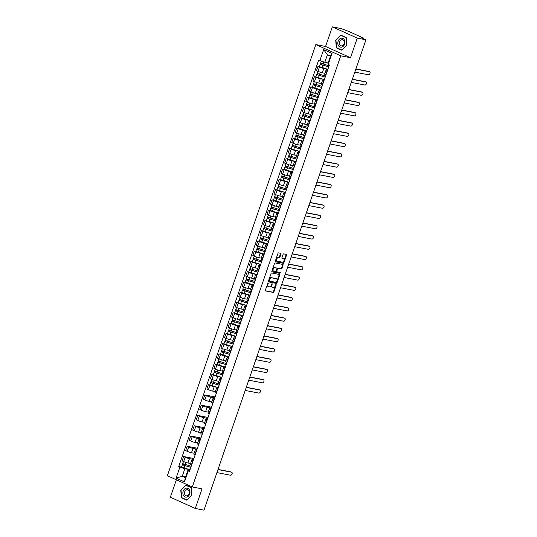 <?xml version="1.0" encoding="UTF-8"?>
<svg xmlns="http://www.w3.org/2000/svg" width="537" height="537" viewBox="0 0 537 537"><rect width="100%" height="100%" fill="white"/><g stroke="black" fill="none" stroke-linecap="round" stroke-linejoin="round"><path stroke-width="0.81" d="M268.131 282.932L265.312 290.188A0.685 0.43 114.3 0 0 265.513 290.92L273.239 292.417A0.685 0.43 114.3 0 0 273.89 291.853L276.253 284.993L276.112 284.482L275.347 285.765A2.202 1.376 114.3 0 1 273.266 287.563L272.621 287.436A2.202 1.376 114.3 0 1 272.427 287.376A2.202 1.376 114.3 0 1 271.957 285.107L272.118 283.704L271.36 284.986A2.202 1.376 114.3 0 1 269.272 286.792L268.628 286.664A2.202 1.376 114.3 0 1 268.433 286.604A2.202 1.376 114.3 0 1 267.97 284.328L268.131 282.932M280.979 254.048A0.685 0.43 114.3 0 0 280.777 253.316L278.609 252.893A0.685 0.43 114.3 0 0 277.958 253.457L275.333 261.083A0.685 0.43 114.3 0 0 275.535 261.814L283.261 263.311A0.685 0.43 114.3 0 0 283.912 262.747L286.536 255.122A0.685 0.43 114.3 0 0 286.335 254.397L283.717 253.887A0.685 0.43 114.3 0 0 283.059 254.451L281.938 257.713A0.685 0.43 114.3 0 0 282.147 258.445L283.442 258.693A1.839 1.148 114.3 0 1 283.603 258.747A1.839 1.148 114.3 0 1 283.952 260.774A1.839 1.148 114.3 0 1 282.254 262.15L277.166 261.163A1.839 1.148 114.3 0 1 277.005 261.116A1.839 1.148 114.3 0 1 276.662 259.089A1.839 1.148 114.3 0 1 278.361 257.706L279.206 257.874A0.685 0.43 114.3 0 0 279.858 257.31L280.979 254.048L280.482 253.82A0.685 0.43 114.3 0 0 280.482 253.263M340.747 55.814L350.5 57.707L357.253 38.093L365.952 39.778L203.993 510.15L195.287 508.458L202.046 488.845L192.293 486.952L340.747 55.814L315.823 44.571L167.369 475.715L192.293 486.952M271.688 272.991A0.685 0.43 114.3 0 0 271.037 273.555L268.413 281.173A0.685 0.43 114.3 0 0 268.621 281.905L276.34 283.408A0.685 0.43 114.3 0 0 276.991 282.845L279.623 275.219A0.685 0.43 114.3 0 0 279.415 274.488L271.688 272.991M271.87 271.131L274.494 263.506A0.685 0.43 114.3 0 1 275.145 262.942L282.871 264.446A0.685 0.43 114.3 0 1 283.08 265.171L281.959 268.433A0.685 0.43 114.3 0 1 281.301 268.997L278.173 268.393A0.685 0.43 114.3 0 0 277.522 268.95L276.777 271.118A0.685 0.43 114.3 0 0 276.978 271.843L280.287 272.494L279.931 273.387L272.078 271.856A0.685 0.43 114.3 0 1 271.87 271.131M357.253 38.093L332.322 26.85L341.022 28.542L348.661 31.415L362.77 37.771L363.079 38.483M176.371 479.769L170.363 497.222L195.287 508.458M332.322 26.85L325.57 46.464L315.823 44.571M365.952 39.778L361.542 37.791L363.22 38.06M193.092 460.806L192.823 460.686A3.222 0.369 -161 0 1 191.783 460.028L190.293 464.371A3.222 0.369 19 0 0 191.326 465.029L191.595 465.149M193.562 459.444L189.447 458.645A3.222 0.369 -161 0 1 185.144 457.222L183.647 461.565A3.222 0.369 19 0 0 187.95 462.988L190.588 463.505M183.647 461.565L182.13 460.88L183.627 456.537L193.877 458.524M191.783 460.028A3.222 0.369 -161 0 1 192.541 460.041L193.307 460.189M185.144 457.222L183.627 456.537M196.629 450.536L196.361 450.415A3.222 0.369 -161 0 1 195.32 449.758L193.823 454.101A3.222 0.369 19 0 0 194.864 454.758L195.132 454.879M197.415 448.261L187.158 446.267L185.661 450.61L187.185 451.295A3.222 0.369 19 0 0 191.487 452.725L194.125 453.235M195.32 449.758A3.222 0.369 -161 0 1 196.079 449.771L196.837 449.919M197.092 449.174L192.984 448.375A3.222 0.369 -161 0 1 188.682 446.952L187.158 446.267M200.16 440.266L199.892 440.145A3.222 0.369 -161 0 1 198.858 439.488L197.361 443.831A3.222 0.369 19 0 0 198.395 444.488L198.663 444.616M200.945 437.991L190.695 435.997L189.199 440.34L190.722 441.031A3.222 0.369 19 0 0 195.025 442.454L197.656 442.965M198.858 439.488A3.222 0.369 -161 0 1 199.61 439.501L200.375 439.649M200.63 438.91L196.522 438.111A3.222 0.369 -161 0 1 192.219 436.682L190.695 435.997M203.698 430.003L203.429 429.882A3.222 0.369 -161 0 1 202.395 429.217L200.898 433.567A3.222 0.369 19 0 0 201.932 434.225L202.201 434.346M204.483 427.721L194.233 425.734L192.736 430.077L194.253 430.761A3.222 0.369 19 0 0 198.562 432.184L201.194 432.694M202.395 429.217A3.222 0.369 -161 0 1 203.147 429.238L203.912 429.385M204.167 428.64L200.059 427.841A3.222 0.369 -161 0 1 195.75 426.418L194.233 425.734M207.235 419.733L206.967 419.612A3.222 0.369 -161 0 1 205.926 418.954L204.429 423.297A3.222 0.369 19 0 0 205.47 423.955L205.738 424.076M208.02 417.45L197.77 415.463L196.273 419.806L197.791 420.491A3.222 0.369 19 0 0 202.093 421.914L204.731 422.431M205.926 418.954A3.222 0.369 -161 0 1 206.685 418.967L207.443 419.115M207.705 418.37L203.59 417.571A3.222 0.369 -161 0 1 199.287 416.148L197.77 415.463M210.773 409.463L210.497 409.342A3.222 0.369 -161 0 1 209.464 408.684L207.967 413.027A3.222 0.369 19 0 0 209.007 413.685L209.276 413.805M211.551 407.187L201.301 405.193L199.804 409.536L201.328 410.221A3.222 0.369 19 0 0 205.631 411.651L208.269 412.161M209.464 408.684A3.222 0.369 -161 0 1 210.215 408.697L210.981 408.845M211.236 408.1L207.128 407.301A3.222 0.369 -161 0 1 202.825 405.878L201.301 405.193M214.303 399.192L214.035 399.072A3.222 0.369 -161 0 1 213.001 398.414L211.504 402.757A3.222 0.369 19 0 0 212.538 403.415L212.806 403.542M215.089 396.917L204.839 394.923L203.342 399.273L204.865 399.958A3.222 0.369 19 0 0 209.168 401.381L211.8 401.891M213.001 398.414A3.222 0.369 -161 0 1 213.753 398.427L214.518 398.575M214.773 397.836L210.665 397.038A3.222 0.369 -161 0 1 206.356 395.608L204.839 394.923M217.841 388.929L217.572 388.808A3.222 0.369 -161 0 1 216.532 388.144L215.042 392.493A3.222 0.369 19 0 0 216.075 393.151L216.344 393.272M209.833 384.942L208.376 384.66L206.879 389.003L208.396 389.687A3.222 0.369 19 0 0 212.706 391.111L215.337 391.621M216.532 388.144A3.222 0.369 -161 0 1 217.29 388.164L218.056 388.311M217.425 387.392L214.196 386.768A3.222 0.369 -161 0 1 209.893 385.344L208.376 384.66M221.378 378.659L221.11 378.538A3.222 0.369 -161 0 1 220.069 377.88L218.572 382.223A3.222 0.369 19 0 0 219.613 382.881L219.881 383.002M213.37 374.672L211.907 374.39L210.417 378.733L211.934 379.417A3.222 0.369 19 0 0 216.236 380.84L218.492 381.283M220.069 377.88A3.222 0.369 -161 0 1 220.828 377.894L221.586 378.041M220.962 377.128L217.733 376.497A3.222 0.369 -161 0 1 213.431 375.074L211.907 374.39M224.909 368.389L224.641 368.268A3.222 0.369 -161 0 1 223.607 367.61L222.11 371.953A3.222 0.369 19 0 0 223.15 372.611L223.419 372.732M216.908 364.401L215.444 364.12L213.948 368.463L215.471 369.147A3.222 0.369 19 0 0 219.774 370.577L222.412 371.087M223.607 367.61A3.222 0.369 -161 0 1 224.359 367.623L225.124 367.771M224.493 366.858L221.271 366.234A3.222 0.369 -161 0 1 216.968 364.804L215.444 364.12M228.447 358.119L228.178 357.998A3.222 0.369 -161 0 1 227.144 357.34L225.647 361.683A3.222 0.369 19 0 0 226.681 362.347L226.95 362.468M220.438 354.138L218.982 353.849L217.485 358.199L219.009 358.884A3.222 0.369 19 0 0 223.311 360.307L225.56 360.743M227.144 357.34A3.222 0.369 -161 0 1 227.896 357.353L228.661 357.508M228.03 356.588L224.808 355.964A3.222 0.369 -161 0 1 220.499 354.541L218.982 353.849M231.984 347.855L231.715 347.734A3.222 0.369 -161 0 1 230.675 347.07L229.185 351.42A3.222 0.369 19 0 0 230.219 352.077L230.487 352.198M223.976 343.868L222.519 343.586L221.022 347.929L222.54 348.614A3.222 0.369 19 0 0 226.849 350.037L229.098 350.473M230.675 347.07A3.222 0.369 -161 0 1 231.434 347.09L232.199 347.238M231.568 346.318L228.339 345.694A3.222 0.369 -161 0 1 224.036 344.271L222.519 343.586M235.521 337.585L235.253 337.464A3.222 0.369 -161 0 1 234.213 336.806L232.716 341.149A3.222 0.369 19 0 0 233.756 341.807L234.025 341.928M227.513 333.598L226.05 333.316L224.56 337.659L226.077 338.344A3.222 0.369 19 0 0 230.38 339.773L233.018 340.283M234.213 336.806A3.222 0.369 -161 0 1 234.971 336.82L235.73 336.968M235.105 336.055L231.877 335.424A3.222 0.369 -161 0 1 227.574 334.001L226.05 333.316M239.052 327.315L238.784 327.194A3.222 0.369 -161 0 1 237.75 326.536L236.253 330.879A3.222 0.369 19 0 0 237.287 331.537L237.562 331.658M231.051 323.328L229.588 323.046L228.091 327.389L229.614 328.08A3.222 0.369 19 0 0 233.917 329.503L236.555 330.013M237.75 326.536A3.222 0.369 -161 0 1 238.502 326.55L239.267 326.697M238.636 325.784L235.414 325.16A3.222 0.369 -161 0 1 231.111 323.73L229.588 323.046M242.59 317.045L242.321 316.924A3.222 0.369 -161 0 1 241.288 316.266L239.791 320.609A3.222 0.369 19 0 0 240.824 321.274L241.093 321.394M234.582 313.064L233.125 312.776L231.628 317.125L233.145 317.81A3.222 0.369 19 0 0 237.455 319.233L240.086 319.743M241.288 316.266A3.222 0.369 -161 0 1 242.039 316.28L242.805 316.434M242.174 315.514L238.952 314.89A3.222 0.369 -161 0 1 234.642 313.467L233.125 312.776M246.127 306.781L245.859 306.661A3.222 0.369 -161 0 1 244.818 305.996L243.321 310.346A3.222 0.369 19 0 0 244.362 311.004L244.63 311.124M238.119 302.794L236.663 302.512L235.166 306.855L236.683 307.54A3.222 0.369 19 0 0 240.985 308.963L243.623 309.48M244.818 305.996A3.222 0.369 -161 0 1 245.577 306.016L246.335 306.164M245.711 305.244L242.482 304.62A3.222 0.369 -161 0 1 238.18 303.197L236.663 302.512M249.665 296.511L249.396 296.39A3.222 0.369 -161 0 1 248.356 295.733L246.859 300.076A3.222 0.369 19 0 0 247.899 300.733L248.168 300.854M241.657 292.524L240.193 292.242L238.697 296.585L240.22 297.27A3.222 0.369 19 0 0 244.523 298.7L247.161 299.21M248.356 295.733A3.222 0.369 -161 0 1 249.108 295.746L249.873 295.894M249.249 294.981L246.02 294.35A3.222 0.369 -161 0 1 241.717 292.927L240.193 292.242M253.196 286.241L252.927 286.12A3.222 0.369 -161 0 1 251.893 285.462L250.396 289.805A3.222 0.369 19 0 0 251.43 290.463L251.699 290.584M245.187 282.254L243.731 281.972L242.234 286.315L243.758 287.006A3.222 0.369 19 0 0 248.06 288.429L250.692 288.94M251.893 285.462A3.222 0.369 -161 0 1 252.645 285.476L253.41 285.624M252.779 284.711L249.557 284.086A3.222 0.369 -161 0 1 245.255 282.657L243.731 281.972M256.733 275.978L256.464 275.85A3.222 0.369 -161 0 1 255.431 275.192L253.934 279.535A3.222 0.369 19 0 0 254.968 280.2L255.236 280.321M248.725 271.99L247.268 271.709L245.771 276.052L247.288 276.736A3.222 0.369 19 0 0 251.598 278.159L254.229 278.669M255.431 275.192A3.222 0.369 -161 0 1 256.183 275.212L256.948 275.36M256.317 274.441L253.088 273.816A3.222 0.369 -161 0 1 248.785 272.393L247.268 271.709M260.27 265.708L260.002 265.587A3.222 0.369 -161 0 1 258.962 264.929L257.465 269.272A3.222 0.369 19 0 0 258.505 269.93L258.774 270.051M252.262 261.72L250.799 261.438L249.309 265.781L250.826 266.466A3.222 0.369 19 0 0 255.129 267.889L257.767 268.406M258.962 264.929A3.222 0.369 -161 0 1 259.72 264.942L260.479 265.09M259.854 264.17L256.626 263.546A3.222 0.369 -161 0 1 252.323 262.123L250.799 261.438M263.801 255.437L263.533 255.317A3.222 0.369 -161 0 1 262.499 254.659L261.002 259.002A3.222 0.369 19 0 0 262.043 259.66L262.311 259.78M255.8 251.45L254.337 251.168L252.84 255.511L254.363 256.196A3.222 0.369 19 0 0 258.666 257.626L261.304 258.136M262.499 254.659A3.222 0.369 -161 0 1 263.251 254.672L264.016 254.82M263.385 253.907L260.163 253.276A3.222 0.369 -161 0 1 255.86 251.853L254.337 251.168M267.339 245.167L267.07 245.047A3.222 0.369 -161 0 1 266.037 244.389L264.54 248.732A3.222 0.369 19 0 0 265.573 249.39L265.842 249.517M259.331 241.187L257.874 240.898L256.377 245.241L257.901 245.933A3.222 0.369 19 0 0 262.204 247.356L264.835 247.866M266.037 244.389A3.222 0.369 -161 0 1 266.788 244.402L267.554 244.55M266.923 243.637L263.701 243.013A3.222 0.369 -161 0 1 259.391 241.583L257.874 240.898M270.876 234.904L270.608 234.783A3.222 0.369 -161 0 1 269.567 234.119L268.077 238.468A3.222 0.369 19 0 0 269.111 239.126L269.379 239.247M262.868 230.917L261.412 230.635L259.915 234.978L261.432 235.662A3.222 0.369 19 0 0 265.741 237.085L268.372 237.596M269.567 234.119A3.222 0.369 -161 0 1 270.326 234.139L271.091 234.286M270.46 233.367L267.231 232.743A3.222 0.369 -161 0 1 262.929 231.319L261.412 230.635M274.414 224.634L274.145 224.513A3.222 0.369 -161 0 1 273.105 223.855L271.608 228.198A3.222 0.369 19 0 0 272.648 228.856L272.917 228.977M266.406 220.647L264.942 220.365L263.452 224.708L264.969 225.392A3.222 0.369 19 0 0 269.272 226.815L271.91 227.332M273.105 223.855A3.222 0.369 -161 0 1 273.863 223.869L274.622 224.016M273.998 223.103L270.769 222.472A3.222 0.369 -161 0 1 266.466 221.049L264.942 220.365M277.944 214.364L277.676 214.243A3.222 0.369 -161 0 1 276.642 213.585L275.145 217.928A3.222 0.369 19 0 0 276.179 218.586L276.454 218.707M269.943 210.376L268.48 210.095L266.983 214.438L268.507 215.122A3.222 0.369 19 0 0 272.809 216.552L275.447 217.062M276.642 213.585A3.222 0.369 -161 0 1 277.394 213.598L278.159 213.746M277.528 212.833L274.306 212.202A3.222 0.369 -161 0 1 270.004 210.779L268.48 210.095M281.482 204.094L281.213 203.973A3.222 0.369 -161 0 1 280.18 203.315L278.683 207.658A3.222 0.369 19 0 0 279.717 208.322L279.985 208.443M273.474 200.113L272.017 199.824L270.52 204.174L272.044 204.859A3.222 0.369 19 0 0 276.347 206.282L278.978 206.792M280.18 203.315A3.222 0.369 -161 0 1 280.932 203.328L281.697 203.476M281.066 202.563L277.844 201.939A3.222 0.369 -161 0 1 273.534 200.516L272.017 199.824M285.019 193.83L284.751 193.709A3.222 0.369 -161 0 1 283.711 193.045L282.22 197.394A3.222 0.369 19 0 0 283.254 198.052L283.523 198.173M277.011 189.843L275.555 189.561L274.058 193.904L275.575 194.589A3.222 0.369 19 0 0 279.878 196.012L282.516 196.522M283.711 193.045A3.222 0.369 -161 0 1 284.469 193.065L285.234 193.213M284.603 192.293L281.375 191.669A3.222 0.369 -161 0 1 277.072 190.246L275.555 189.561M288.557 183.56L288.288 183.439A3.222 0.369 -161 0 1 287.248 182.781L285.751 187.124A3.222 0.369 19 0 0 286.792 187.782L287.06 187.903M280.549 179.573L279.086 179.291L277.589 183.634L279.112 184.319A3.222 0.369 19 0 0 283.415 185.742L285.671 186.185M287.248 182.781A3.222 0.369 -161 0 1 288.007 182.795L288.765 182.942M288.141 182.03L284.912 181.399A3.222 0.369 -161 0 1 280.609 179.976L279.086 179.291M292.088 173.29L291.819 173.169A3.222 0.369 -161 0 1 290.786 172.511L289.289 176.854A3.222 0.369 19 0 0 290.322 177.512L290.591 177.633M284.08 169.303L282.623 169.021L281.126 173.364L282.65 174.048A3.222 0.369 19 0 0 286.953 175.478L289.208 175.914M290.786 172.511A3.222 0.369 -161 0 1 291.537 172.525L292.303 172.672M291.672 171.759L288.45 171.135A3.222 0.369 -161 0 1 284.147 169.705L282.623 169.021M295.625 163.02L295.357 162.899A3.222 0.369 -161 0 1 294.323 162.241L292.826 166.584A3.222 0.369 19 0 0 293.86 167.249L294.128 167.369M287.617 159.039L286.161 158.751L284.664 163.1L286.181 163.785A3.222 0.369 19 0 0 290.49 165.208L293.121 165.718M294.323 162.241A3.222 0.369 -161 0 1 295.075 162.255L295.84 162.409M295.209 161.489L291.987 160.865A3.222 0.369 -161 0 1 287.678 159.442L286.161 158.751M299.163 152.756L298.894 152.636A3.222 0.369 -161 0 1 297.854 151.971L296.357 156.321A3.222 0.369 19 0 0 297.397 156.979L297.666 157.099M291.155 148.769L289.698 148.487L288.201 152.83L289.718 153.515A3.222 0.369 19 0 0 294.021 154.938L296.276 155.374M297.854 151.971A3.222 0.369 -161 0 1 298.612 151.991L299.371 152.139M298.747 151.219L295.518 150.595A3.222 0.369 -161 0 1 291.215 149.172L289.698 148.487M302.7 142.486L302.425 142.365A3.222 0.369 -161 0 1 301.391 141.708L299.894 146.051A3.222 0.369 19 0 0 300.935 146.708L301.203 146.829M294.692 138.499L293.229 138.217L291.732 142.56L293.256 143.245A3.222 0.369 19 0 0 297.558 144.675L300.196 145.185M301.391 141.708A3.222 0.369 -161 0 1 302.143 141.721L302.908 141.869M302.284 140.956L299.055 140.325A3.222 0.369 -161 0 1 294.753 138.902L293.229 138.217M306.231 132.216L305.962 132.095A3.222 0.369 -161 0 1 304.929 131.437L303.432 135.78A3.222 0.369 19 0 0 304.466 136.438L304.734 136.559M298.223 128.229L296.766 127.947L295.269 132.29L296.793 132.981A3.222 0.369 19 0 0 301.096 134.404L303.727 134.915M304.929 131.437A3.222 0.369 -161 0 1 305.681 131.451L306.446 131.599M305.815 130.686L302.593 130.061A3.222 0.369 -161 0 1 298.283 128.632L296.766 127.947M309.768 121.946L309.5 121.825A3.222 0.369 -161 0 1 308.46 121.167L306.969 125.51A3.222 0.369 19 0 0 308.003 126.175L308.272 126.296M301.76 117.965L300.304 117.677L298.807 122.027L300.324 122.711A3.222 0.369 19 0 0 304.633 124.134L307.265 124.644M308.46 121.167A3.222 0.369 -161 0 1 309.218 121.187L309.983 121.335M309.352 120.416L306.124 119.791A3.222 0.369 -161 0 1 301.821 118.368L300.304 117.677M313.306 111.683L313.037 111.562A3.222 0.369 -161 0 1 311.997 110.904L310.5 115.247A3.222 0.369 19 0 0 311.541 115.905L311.809 116.026M305.298 107.695L303.835 107.413L302.344 111.756L303.861 112.441A3.222 0.369 19 0 0 308.164 113.864L310.802 114.381M311.997 110.904A3.222 0.369 -161 0 1 312.756 110.917L313.514 111.065M312.89 110.145L309.661 109.521A3.222 0.369 -161 0 1 305.358 108.098L303.835 107.413M316.837 101.412L316.568 101.292A3.222 0.369 -161 0 1 315.534 100.634L314.038 104.977A3.222 0.369 19 0 0 315.078 105.635L315.347 105.755M308.835 97.425L307.372 97.143L305.875 101.486L307.399 102.171A3.222 0.369 19 0 0 311.702 103.601L314.34 104.111M315.534 100.634A3.222 0.369 -161 0 1 316.286 100.647L317.052 100.795M316.421 99.882L313.199 99.251A3.222 0.369 -161 0 1 308.896 97.828L307.372 97.143M320.374 91.142L320.106 91.022A3.222 0.369 -161 0 1 319.072 90.364L317.575 94.707A3.222 0.369 19 0 0 318.609 95.364L318.877 95.485M312.366 87.155L310.91 86.873L309.413 91.216L310.936 91.908A3.222 0.369 19 0 0 315.239 93.331L317.87 93.841M319.072 90.364A3.222 0.369 -161 0 1 319.824 90.377L320.589 90.525M319.958 89.612L316.736 88.988A3.222 0.369 -161 0 1 312.427 87.558L310.91 86.873M323.912 80.879L323.643 80.751A3.222 0.369 -161 0 1 322.603 80.094L321.113 84.437A3.222 0.369 19 0 0 322.146 85.101L322.415 85.222M315.904 76.892L314.447 76.61L312.95 80.953L314.467 81.637A3.222 0.369 19 0 0 318.777 83.06L321.408 83.571M322.603 80.094A3.222 0.369 -161 0 1 323.361 80.114L324.126 80.261M323.496 79.342L320.267 78.717A3.222 0.369 -161 0 1 315.964 77.294L314.447 76.61M327.449 70.609L327.181 70.488A3.222 0.369 -161 0 1 326.14 69.83L324.643 74.173A3.222 0.369 19 0 0 325.684 74.831L325.952 74.952M319.441 66.622L317.978 66.34L316.488 70.683L318.005 71.367A3.222 0.369 19 0 0 322.307 72.79L324.945 73.307M326.14 69.83A3.222 0.369 -161 0 1 326.899 69.844L327.657 69.991M327.033 69.072L323.804 68.447A3.222 0.369 -161 0 1 319.502 67.024L317.978 66.34M189.138 469.539L184.862 468.714L182.258 476.279L185.346 477.675L187.957 470.103L189.769 470.459M185.607 476.93L182.258 476.279L176.096 478.125L179.902 467.069L184.862 468.714M187.957 470.103L188.279 470.848L184.473 481.904L176.096 478.125M319.837 60.681L323.643 49.619L332.02 53.398L328.214 64.453L327.885 63.715L330.49 56.143L327.402 54.754L324.798 62.319L318.663 60.151L178.734 466.539L179.902 467.069M188.279 470.848L189.454 471.372L329.382 64.984L328.214 64.453M185.748 485.032L180.788 490.133L181.378 497.739L186.93 500.242L191.897 495.141L191.306 487.536L185.748 485.032M350.5 57.707L325.57 46.464M340.686 35.066L335.719 40.168L336.31 47.773L341.868 50.277L346.828 45.175L346.237 37.577L340.686 35.066M324.798 62.319L328.1 62.963M181.546 467.089L178.734 466.539M184.473 481.904L185.346 477.675M330.49 56.143L332.02 53.398M327.402 54.754L323.643 49.619M182.352 497.927L181.378 497.739M337.283 47.961L336.31 47.773M267.809 283.086L267.466 284.107A2.202 1.376 114.3 0 0 267.936 286.375A2.202 1.376 114.3 0 0 268.131 286.436M272.118 287.214A2.202 1.376 114.3 0 1 271.93 287.154A2.202 1.376 114.3 0 1 271.46 284.878L271.796 283.865M265.305 290.752L272.742 292.195A0.685 0.43 114.3 0 0 273.393 291.631L275.79 284.637M268.413 281.737L275.843 283.18A0.685 0.43 114.3 0 0 276.495 282.616L279.119 274.991A0.685 0.43 114.3 0 0 279.119 274.434M269.259 280.582L269.399 281.093L276.179 282.408L276.958 281.079A2.202 1.376 114.3 0 0 276.495 278.804A2.202 1.376 114.3 0 0 276.3 278.743L271.668 277.844A2.202 1.376 114.3 0 0 269.581 279.643L269.259 280.582L268.762 280.361L269.319 281.059M276.166 278.683A2.202 1.376 114.3 0 0 275.991 278.582A2.202 1.376 114.3 0 0 275.803 278.522L276.3 278.743M268.762 280.361L269.084 279.421A2.202 1.376 114.3 0 1 271.165 277.622L275.803 278.522M276.864 271.796L276.481 271.621A0.685 0.43 114.3 0 1 276.273 270.89L277.018 268.728A0.685 0.43 114.3 0 1 277.676 268.164L280.804 268.775A0.685 0.43 114.3 0 0 281.455 268.211L282.583 264.949A0.685 0.43 114.3 0 0 282.583 264.385M271.87 271.688L279.435 273.158L279.905 272.413M274.924 267.762A1.839 1.148 114.3 0 0 273.226 269.138A1.839 1.148 114.3 0 0 273.568 271.165A1.839 1.148 114.3 0 0 273.729 271.212L275.521 271.561A0.685 0.43 114.3 0 0 276.172 270.997L276.917 268.836A0.685 0.43 114.3 0 0 276.709 268.104L274.42 267.533A1.839 1.148 114.3 0 0 272.729 268.916A1.839 1.148 114.3 0 0 273.071 270.937A1.839 1.148 114.3 0 0 273.232 270.99M276.327 267.936A0.685 0.43 114.3 0 0 276.213 267.882L276.709 268.104M274.42 267.533L276.213 267.882M276.669 260.942A1.839 1.148 114.3 0 1 276.508 260.888A1.839 1.148 114.3 0 1 276.166 258.861A1.839 1.148 114.3 0 1 277.857 257.485L278.71 257.646A0.685 0.43 114.3 0 0 279.361 257.082L280.482 253.82M283.254 258.606A1.839 1.148 114.3 0 0 283.106 258.519A1.839 1.148 114.3 0 0 282.945 258.472L283.442 258.693M281.938 258.277L282.945 258.472M275.327 261.647L282.764 263.09A0.685 0.43 114.3 0 0 283.415 262.526L286.04 254.9A0.685 0.43 114.3 0 0 286.04 254.337M191.206 466.284L182.734 463.646L183.479 461.484M190.581 463.525L190.205 463.431M190.857 467.291L183.211 465.062L183.714 464.176M216.921 472.587L230.554 475.238A1.611 1.007 114.3 0 0 232.044 474.03A1.611 1.007 114.3 0 0 231.742 472.251A1.611 1.007 114.3 0 0 231.601 472.211L217.968 469.56M190.816 467.405L182.345 464.767L183.063 463.887M190.004 469.774L181.533 467.136L182.345 464.767M218.022 469.405L230.95 471.916A1.611 1.007 -65.7 0 1 231.091 471.963A1.611 1.007 -65.7 0 1 231.219 472.036M183.365 465.176L182.761 464.774M186.769 497.087A4.558 3.517 -79 0 0 189.97 491.778A4.558 3.517 -79 0 0 186.084 488.22A4.558 3.517 -79 0 0 182.882 493.53A4.558 3.517 -79 0 0 186.769 497.087M187.178 495.792A3.121 2.41 -79 0 0 189.373 492.684A3.121 2.41 -79 0 0 187.541 489.697A3.121 2.41 -79 0 0 186.708 489.717A3.121 2.41 -79 0 0 184.513 492.825A3.121 2.41 -79 0 0 186.352 495.819A3.121 2.41 -79 0 0 187.178 495.792M181.043 490.227L185.856 485.287L191.239 487.717L191.81 495.08L186.997 500.021L181.62 497.598L181.043 490.227M186.654 485.441L185.856 485.287M341.707 47.128A4.558 3.517 -79 0 0 344.908 41.819A4.558 3.517 -79 0 0 341.015 38.255A4.558 3.517 -79 0 0 337.82 43.564A4.558 3.517 -79 0 0 341.707 47.128M342.116 45.826A3.121 2.41 -79 0 0 344.311 42.718A3.121 2.41 -79 0 0 342.472 39.731A3.121 2.41 -79 0 0 341.646 39.751A3.121 2.41 -79 0 0 339.451 42.859A3.121 2.41 -79 0 0 341.284 45.853A3.121 2.41 -79 0 0 342.116 45.826M335.981 40.262L340.794 35.321L346.17 37.751L346.748 45.115L341.935 50.055L336.551 47.632L335.981 40.262M341.592 35.476L340.794 35.321M219.492 384.136L211.021 381.498L211.759 379.344M219.143 385.143L211.497 382.915L211.994 382.029M245.208 390.439L258.841 393.091A1.611 1.007 114.3 0 0 260.324 391.882A1.611 1.007 114.3 0 0 260.022 390.104A1.611 1.007 114.3 0 0 259.881 390.063L246.248 387.412M219.103 385.257L210.632 382.619L211.35 381.747M218.291 387.627L209.819 384.989L210.632 382.619M246.302 387.258L259.237 389.768A1.611 1.007 -65.7 0 1 259.378 389.815A1.611 1.007 -65.7 0 1 259.505 389.889M211.652 383.029L211.041 382.626M223.023 373.866L214.552 371.228L215.297 369.073M222.399 371.114L222.029 371.013M222.68 374.873L215.028 372.644L215.532 371.765M248.745 380.176L262.378 382.821A1.611 1.007 114.3 0 0 263.862 381.612A1.611 1.007 114.3 0 0 263.56 379.84A1.611 1.007 114.3 0 0 263.419 379.793L249.786 377.149M222.64 374.987L214.169 372.349L214.881 371.476M221.821 377.357L213.35 374.719L214.169 372.349M249.839 376.987L262.774 379.498A1.611 1.007 -65.7 0 1 262.915 379.545A1.611 1.007 -65.7 0 1 263.043 379.619M215.189 372.765L214.578 372.356M226.56 363.603L218.089 360.958L218.834 358.803M226.218 364.603L218.566 362.374L219.069 361.495M252.283 369.906L265.916 372.55A1.611 1.007 114.3 0 0 267.399 371.342A1.611 1.007 114.3 0 0 267.097 369.57A1.611 1.007 114.3 0 0 266.956 369.523L253.323 366.878M226.178 364.717L217.707 362.079L218.418 361.206M225.359 367.086L216.888 364.448L217.707 362.079M253.377 366.724L266.305 369.234A1.611 1.007 -65.7 0 1 266.446 369.275A1.611 1.007 -65.7 0 1 266.574 369.355M218.727 362.495L218.116 362.086M230.098 353.333L221.627 350.695L222.372 348.533M229.749 354.333L222.103 352.111L222.607 351.225M255.813 359.636L269.446 362.287A1.611 1.007 114.3 0 0 270.937 361.079A1.611 1.007 114.3 0 0 270.635 359.3A1.611 1.007 114.3 0 0 270.494 359.253L256.861 356.608M229.708 354.454L221.244 351.809L221.956 350.936M228.896 356.823L220.425 354.178L221.244 351.809M256.914 356.454L269.843 358.964A1.611 1.007 -65.7 0 1 269.983 359.011A1.611 1.007 -65.7 0 1 270.111 359.085M222.258 352.225L221.653 351.822M233.635 343.062L225.164 340.424L225.902 338.27M233.004 340.31L232.635 340.21M233.286 344.069L225.641 341.841L226.137 340.955M259.351 349.372L272.984 352.017A1.611 1.007 114.3 0 0 274.467 350.809A1.611 1.007 114.3 0 0 274.165 349.03A1.611 1.007 114.3 0 0 274.024 348.99L260.391 346.338M233.246 344.183L224.775 341.545L225.493 340.673M232.434 346.553L223.963 343.915L224.775 341.545M260.445 346.184L273.38 348.694A1.611 1.007 -65.7 0 1 273.521 348.741A1.611 1.007 -65.7 0 1 273.648 348.815M225.795 341.955L225.184 341.552M237.166 332.792L228.695 330.154L229.44 328M236.542 330.04L236.173 329.94M236.824 333.799L229.171 331.571L229.675 330.691M262.888 339.102L276.521 341.747A1.611 1.007 114.3 0 0 278.005 340.539A1.611 1.007 114.3 0 0 277.703 338.766A1.611 1.007 114.3 0 0 277.562 338.719L263.929 336.075M236.783 333.913L228.312 331.275L229.024 330.403M235.965 336.283L227.493 333.645L228.312 331.275M263.982 335.914L276.917 338.424A1.611 1.007 -65.7 0 1 277.058 338.471A1.611 1.007 -65.7 0 1 277.186 338.545M229.333 331.691L228.722 331.282M240.704 322.529L232.232 319.891L232.977 317.729M240.079 319.77L239.703 319.669M240.361 323.529L232.709 321.301L233.212 320.421M266.419 328.832L280.052 331.477A1.611 1.007 114.3 0 0 281.542 330.268A1.611 1.007 114.3 0 0 281.24 328.496A1.611 1.007 114.3 0 0 281.099 328.449L267.466 325.805M240.321 323.643L231.85 321.005L232.561 320.133M239.502 326.013L231.031 323.375L231.85 321.005M267.52 325.65L280.448 328.161A1.611 1.007 -65.7 0 1 280.589 328.201A1.611 1.007 -65.7 0 1 280.717 328.282M232.863 321.421L232.259 321.012M244.241 312.259L235.77 309.621L236.508 307.459M243.617 309.5L243.241 309.399M243.892 313.259L236.246 311.037L236.75 310.151M269.957 318.562L283.59 321.213A1.611 1.007 114.3 0 0 285.08 320.005A1.611 1.007 114.3 0 0 284.778 318.226A1.611 1.007 114.3 0 0 284.637 318.186L271.004 315.534M243.852 313.38L235.381 310.735L236.099 309.862M243.039 315.749L234.568 313.111L235.381 310.735M271.057 315.38L283.986 317.891A1.611 1.007 -65.7 0 1 284.127 317.938A1.611 1.007 -65.7 0 1 284.254 318.011M236.401 311.151L235.797 310.748M247.779 301.989L239.307 299.351L240.046 297.196M247.148 299.237L246.778 299.136M247.429 302.996L239.777 300.767L240.281 299.881M273.494 308.298L287.127 310.943A1.611 1.007 114.3 0 0 288.611 309.735A1.611 1.007 114.3 0 0 288.309 307.956A1.611 1.007 114.3 0 0 288.168 307.916L274.535 305.264M247.389 303.11L238.918 300.472L239.63 299.599M246.577 305.479L238.106 302.841L238.918 300.472M274.588 305.11L287.523 307.62A1.611 1.007 -65.7 0 1 287.664 307.667A1.611 1.007 -65.7 0 1 287.792 307.741M239.938 300.888L239.327 300.478M251.309 291.719L242.838 289.081L243.583 286.926M250.685 288.966L250.316 288.866M250.967 292.725L243.315 290.497L243.818 289.618M277.032 298.028L290.665 300.673A1.611 1.007 114.3 0 0 292.148 299.465A1.611 1.007 114.3 0 0 291.846 297.693A1.611 1.007 114.3 0 0 291.705 297.646L278.072 295.001M250.927 292.84L242.456 290.202L243.167 289.329M250.108 295.209L241.637 292.571L242.456 290.202M278.126 294.847L291.054 297.357A1.611 1.007 -65.7 0 1 291.195 297.397A1.611 1.007 -65.7 0 1 291.322 297.478M243.476 290.618L242.865 290.208M254.847 281.455L246.376 278.817L247.121 276.656M254.223 278.696L253.847 278.596M254.504 282.455L246.852 280.227L247.356 279.347M280.562 287.758L294.195 290.403A1.611 1.007 114.3 0 0 295.686 289.195A1.611 1.007 114.3 0 0 295.384 287.423A1.611 1.007 114.3 0 0 295.243 287.376L281.61 284.731M254.464 282.569L245.993 279.931L246.705 279.059M253.645 284.939L245.174 282.301L245.993 279.931M281.663 284.576L294.591 287.087A1.611 1.007 -65.7 0 1 294.732 287.127A1.611 1.007 -65.7 0 1 294.86 287.208M247.007 280.348L246.402 279.945M258.384 271.185L249.913 268.547L250.651 266.392M257.76 268.426L257.384 268.332M258.035 272.192L250.39 269.963L250.886 269.077M284.1 277.488L297.733 280.139A1.611 1.007 114.3 0 0 299.223 278.931A1.611 1.007 114.3 0 0 298.921 277.152A1.611 1.007 114.3 0 0 298.773 277.112L285.14 274.461M257.995 272.306L249.524 269.668L250.242 268.789M257.183 274.675L248.712 272.037L249.524 269.668M285.194 274.306L298.129 276.817A1.611 1.007 -65.7 0 1 298.27 276.864A1.611 1.007 -65.7 0 1 298.397 276.938M250.544 270.077L249.933 269.675M261.915 260.915L253.444 258.277L254.189 256.122M261.291 258.163L260.922 258.062M261.573 261.922L253.92 259.693L254.424 258.807M287.637 267.225L301.27 269.869A1.611 1.007 114.3 0 0 302.754 268.661A1.611 1.007 114.3 0 0 302.452 266.889A1.611 1.007 114.3 0 0 302.311 266.842L288.678 264.197M261.532 262.036L253.061 259.398L253.773 258.525M260.72 264.405L252.249 261.767L253.061 259.398M288.731 264.036L301.666 266.547A1.611 1.007 -65.7 0 1 301.807 266.594A1.611 1.007 -65.7 0 1 301.935 266.667M254.082 259.814L253.471 259.405M265.453 250.651L256.981 248.007L257.726 245.852M264.828 247.893L264.452 247.792M265.11 251.652L257.458 249.423L257.961 248.544M291.175 256.954L304.808 259.599A1.611 1.007 114.3 0 0 306.291 258.391A1.611 1.007 114.3 0 0 305.989 256.619A1.611 1.007 114.3 0 0 305.848 256.572L292.215 253.927M265.07 251.766L256.599 249.128L257.31 248.255M264.251 254.135L255.78 251.497L256.599 249.128M292.269 253.773L305.197 256.283A1.611 1.007 -65.7 0 1 305.338 256.324A1.611 1.007 -65.7 0 1 305.466 256.404M257.619 249.544L257.008 249.134M268.99 240.381L260.519 237.743L261.264 235.582M268.366 237.623L267.99 237.522M268.641 241.382L260.995 239.16L261.499 238.274M294.706 246.684L308.339 249.329A1.611 1.007 114.3 0 0 309.829 248.121A1.611 1.007 114.3 0 0 309.527 246.349A1.611 1.007 114.3 0 0 309.386 246.302L295.753 243.657M268.607 241.496L260.136 238.858L260.848 237.985M267.788 243.865L259.317 241.227L260.136 238.858M295.806 243.503L308.735 246.013A1.611 1.007 -65.7 0 1 308.876 246.06A1.611 1.007 -65.7 0 1 309.003 246.134M261.15 239.274L260.546 238.871M272.528 230.111L264.056 227.473L264.795 225.318M271.897 227.352L271.527 227.258M272.178 231.118L264.533 228.89L265.03 228.003M298.243 236.414L311.876 239.066A1.611 1.007 114.3 0 0 313.36 237.857A1.611 1.007 114.3 0 0 313.058 236.079A1.611 1.007 114.3 0 0 312.917 236.038L299.284 233.387M272.138 231.232L263.667 228.594L264.385 227.722M271.326 233.602L262.855 230.964L263.667 228.594M299.337 233.233L312.272 235.743A1.611 1.007 -65.7 0 1 312.413 235.79A1.611 1.007 -65.7 0 1 312.541 235.864M264.687 229.004L264.076 228.601M276.058 219.841L267.587 217.203L268.332 215.048M275.434 217.089L275.065 216.988M275.716 220.848L268.064 218.619L268.567 217.74M301.781 226.151L315.414 228.796A1.611 1.007 114.3 0 0 316.897 227.587A1.611 1.007 114.3 0 0 316.595 225.815A1.611 1.007 114.3 0 0 316.454 225.768L302.821 223.123M275.676 220.962L267.204 218.324L267.916 217.451M274.857 223.332L266.386 220.694L267.204 218.324M302.875 222.962L315.81 225.473A1.611 1.007 -65.7 0 1 315.951 225.52A1.611 1.007 -65.7 0 1 316.078 225.594M268.225 218.74L267.614 218.331M279.596 209.578L271.125 206.933L271.87 204.778M278.972 206.819L278.596 206.718M279.253 210.578L271.601 208.349L272.105 207.47M305.311 215.881L318.951 218.525A1.611 1.007 114.3 0 0 320.435 217.317A1.611 1.007 114.3 0 0 320.133 215.545A1.611 1.007 114.3 0 0 319.992 215.498L306.358 212.853M279.213 210.692L270.742 208.054L271.453 207.181M278.394 213.061L269.923 210.423L270.742 208.054M306.412 212.699L319.34 215.209A1.611 1.007 -65.7 0 1 319.481 215.25A1.611 1.007 -65.7 0 1 319.609 215.33M271.762 208.47L271.151 208.061M283.133 199.308L274.662 196.67L275.407 194.508M282.509 196.549L282.133 196.448M282.784 200.308L275.139 198.086L275.642 197.2M308.849 205.611L322.482 208.262A1.611 1.007 114.3 0 0 323.972 207.047A1.611 1.007 114.3 0 0 323.67 205.275A1.611 1.007 114.3 0 0 323.529 205.228L309.896 202.583M282.744 200.429L274.273 197.784L274.991 196.911M281.932 202.798L273.461 200.153L274.273 197.784M309.95 202.429L322.878 204.939A1.611 1.007 -65.7 0 1 323.019 204.986A1.611 1.007 -65.7 0 1 323.146 205.06M275.293 198.2L274.689 197.797M286.671 189.037L278.2 186.399L278.938 184.245M286.322 190.044L278.676 187.816L279.173 186.93M312.386 195.34L326.019 197.992A1.611 1.007 114.3 0 0 327.503 196.784A1.611 1.007 114.3 0 0 327.201 195.005A1.611 1.007 114.3 0 0 327.06 194.965L313.427 192.313M286.281 190.158L277.81 187.52L278.522 186.648M285.469 192.528L276.998 189.89L277.81 187.52M313.48 192.159L326.415 194.669A1.611 1.007 -65.7 0 1 326.556 194.716A1.611 1.007 -65.7 0 1 326.684 194.79M278.831 187.93L278.22 187.527M290.202 178.767L281.73 176.129L282.475 173.975M289.859 179.774L282.207 177.546L282.71 176.666M315.924 185.077L329.557 187.722A1.611 1.007 114.3 0 0 331.04 186.514A1.611 1.007 114.3 0 0 330.738 184.741A1.611 1.007 114.3 0 0 330.597 184.694L316.964 182.05M289.819 179.888L281.348 177.25L282.059 176.378M289 182.258L280.529 179.62L281.348 177.25M317.018 181.889L329.946 184.399A1.611 1.007 -65.7 0 1 330.094 184.446A1.611 1.007 -65.7 0 1 330.215 184.52M282.368 177.666L281.757 177.257M293.739 168.504L285.268 165.859L286.013 163.704M293.115 165.745L292.739 165.644M293.397 169.504L285.744 167.275L286.248 166.396M319.455 174.807L333.088 177.452A1.611 1.007 114.3 0 0 334.578 176.243A1.611 1.007 114.3 0 0 334.276 174.471A1.611 1.007 114.3 0 0 334.135 174.424L320.502 171.78M293.356 169.618L284.885 166.98L285.597 166.108M292.537 171.988L284.066 169.35L284.885 166.98M320.555 171.625L333.484 174.136A1.611 1.007 -65.7 0 1 333.625 174.176A1.611 1.007 -65.7 0 1 333.752 174.257M285.899 167.396L285.295 166.987M297.276 158.234L288.805 155.596L289.544 153.434M296.927 159.234L289.282 157.012L289.785 156.126M322.992 164.537L336.625 167.188A1.611 1.007 114.3 0 0 338.115 165.98A1.611 1.007 114.3 0 0 337.813 164.201A1.611 1.007 114.3 0 0 337.666 164.154L324.033 161.509M296.887 159.355L288.416 156.71L289.134 155.837M296.075 161.724L287.604 159.08L288.416 156.71M324.086 161.355L337.021 163.866A1.611 1.007 -65.7 0 1 337.162 163.913A1.611 1.007 -65.7 0 1 337.29 163.986M289.436 157.126L288.825 156.723M300.807 147.964L292.343 145.326L293.081 143.171M300.183 145.212L299.814 145.111M300.465 148.971L292.813 146.742L293.316 145.856M326.53 154.273L340.163 156.918A1.611 1.007 114.3 0 0 341.646 155.71A1.611 1.007 114.3 0 0 341.344 153.931A1.611 1.007 114.3 0 0 341.203 153.891L327.57 151.239M300.425 149.085L291.953 146.447L292.665 145.574M299.612 151.454L291.141 148.816L291.953 146.447M327.624 151.085L340.559 153.595A1.611 1.007 -65.7 0 1 340.7 153.642A1.611 1.007 -65.7 0 1 340.827 153.716M292.974 146.856L292.363 146.453M304.345 137.694L295.874 135.055L296.619 132.901M303.72 134.941L303.345 134.841M304.002 138.7L296.35 136.472L296.854 135.593M330.067 144.003L343.7 146.648A1.611 1.007 114.3 0 0 345.184 145.44A1.611 1.007 114.3 0 0 344.882 143.668A1.611 1.007 114.3 0 0 344.741 143.621L331.107 140.976M303.962 138.815L295.491 136.176L296.202 135.304M303.143 141.184L294.672 138.546L295.491 136.176M331.161 140.815L344.089 143.325A1.611 1.007 -65.7 0 1 344.23 143.372A1.611 1.007 -65.7 0 1 344.358 143.453M296.511 136.593L295.9 136.183M307.882 127.43L299.411 124.792L300.156 122.631M307.258 124.671L306.882 124.571M307.533 128.43L299.888 126.202L300.391 125.322M333.598 133.733L347.231 136.378A1.611 1.007 114.3 0 0 348.721 135.17A1.611 1.007 114.3 0 0 348.419 133.398A1.611 1.007 114.3 0 0 348.278 133.351L334.645 130.706M307.5 128.544L299.028 125.906L299.74 125.034M306.681 130.914L298.21 128.276L299.028 125.906M334.699 130.551L347.627 133.062A1.611 1.007 -65.7 0 1 347.768 133.102A1.611 1.007 -65.7 0 1 347.895 133.183M300.042 126.323L299.438 125.913M311.42 117.16L302.949 114.522L303.687 112.361M310.795 114.401L310.42 114.3M311.071 118.16L303.425 115.938L303.922 115.052M337.135 123.463L350.768 126.114A1.611 1.007 114.3 0 0 352.252 124.906A1.611 1.007 114.3 0 0 351.95 123.127A1.611 1.007 114.3 0 0 351.809 123.087L338.176 120.436M311.03 118.281L302.559 115.636L303.277 114.764M310.218 120.65L301.747 118.012L302.559 115.636M338.229 120.281L351.164 122.792A1.611 1.007 -65.7 0 1 351.305 122.839A1.611 1.007 -65.7 0 1 351.433 122.913M303.58 116.052L302.969 115.65M314.95 106.89L306.479 104.252L307.224 102.097M314.326 104.138L313.957 104.037M314.608 107.897L306.956 105.668L307.459 104.782M340.673 113.2L354.306 115.844A1.611 1.007 114.3 0 0 355.789 114.636A1.611 1.007 114.3 0 0 355.487 112.857A1.611 1.007 114.3 0 0 355.346 112.817L341.713 110.172M314.568 108.011L306.097 105.373L306.808 104.5M313.749 110.38L305.278 107.742L306.097 105.373M341.767 110.011L354.702 112.522A1.611 1.007 -65.7 0 1 354.843 112.569A1.611 1.007 -65.7 0 1 354.97 112.642M307.117 105.789L306.506 105.38M318.488 96.62L310.017 93.982L310.762 91.827M317.864 93.868L317.488 93.767M318.146 97.627L310.493 95.398L310.997 94.519M344.21 102.929L357.843 105.574A1.611 1.007 114.3 0 0 359.327 104.366A1.611 1.007 114.3 0 0 359.025 102.594A1.611 1.007 114.3 0 0 358.884 102.547L345.251 99.902M318.105 97.741L309.634 95.103L310.346 94.23M317.286 100.11L308.815 97.472L309.634 95.103M345.304 99.748L358.233 102.258A1.611 1.007 -65.7 0 1 358.374 102.299A1.611 1.007 -65.7 0 1 358.501 102.379M310.655 95.519L310.044 95.109M322.025 86.356L313.554 83.718L314.299 81.557M321.401 83.597L321.025 83.497M321.676 87.356L314.031 85.128L314.534 84.249M347.741 92.659L361.374 95.304A1.611 1.007 114.3 0 0 362.864 94.096A1.611 1.007 114.3 0 0 362.562 92.324A1.611 1.007 114.3 0 0 362.421 92.277L348.788 89.632M321.636 87.471L313.172 84.833L313.883 83.96M320.824 89.84L312.353 87.202L313.172 84.833M348.842 89.478L361.77 91.988A1.611 1.007 -65.7 0 1 361.911 92.028A1.611 1.007 -65.7 0 1 362.039 92.109M314.185 85.249L313.581 84.846M325.563 76.086L317.092 73.448L317.83 71.293M324.932 73.327L324.563 73.233M325.214 77.093L317.568 74.865L318.065 73.978M351.279 82.389L364.912 85.041A1.611 1.007 114.3 0 0 366.395 83.832A1.611 1.007 114.3 0 0 366.093 82.054A1.611 1.007 114.3 0 0 365.952 82.013L352.319 79.362M325.174 77.207L316.702 74.569L317.421 73.69M324.361 79.577L315.89 76.939L316.702 74.569M352.373 79.207L365.308 81.718A1.611 1.007 -65.7 0 1 365.449 81.765A1.611 1.007 -65.7 0 1 365.576 81.839M317.723 74.979L317.112 74.576M329.094 65.816L320.623 63.178L321.314 61.171M328.751 66.823L321.099 64.594L321.603 63.708M354.816 72.126L368.449 74.771A1.611 1.007 114.3 0 0 369.933 73.562A1.611 1.007 114.3 0 0 369.631 71.79A1.611 1.007 114.3 0 0 369.49 71.743L355.856 69.098M328.711 66.937L320.24 64.299L320.951 63.426M327.892 69.307L319.421 66.669L320.24 64.299M355.91 68.937L368.845 71.448A1.611 1.007 -65.7 0 1 368.986 71.495A1.611 1.007 -65.7 0 1 369.107 71.569M321.26 64.715L320.649 64.306M315.964 77.294L314.467 81.637M312.427 87.558L310.936 91.908M308.896 97.828L307.399 102.171M305.358 108.098L303.861 112.441M301.821 118.368L300.324 122.711M298.283 128.632L296.793 132.981M294.753 138.902L293.256 143.245M291.215 149.172L289.718 153.515M287.678 159.442L286.181 163.785M284.147 169.705L282.65 174.048M280.609 179.976L279.112 184.319M277.072 190.246L275.575 194.589M273.534 200.516L272.044 204.859M270.004 210.779L268.507 215.122M266.466 221.049L264.969 225.392M262.929 231.319L261.432 235.662M259.391 241.583L257.901 245.933M255.86 251.853L254.363 256.196M252.323 262.123L250.826 266.466M248.785 272.393L247.288 276.736M245.255 282.657L243.758 287.006M241.717 292.927L240.22 297.27M238.18 303.197L236.683 307.54M234.642 313.467L233.145 317.81M231.111 323.73L229.614 328.08M227.574 334.001L226.077 338.344M224.036 344.271L222.54 348.614M220.499 354.541L219.009 358.884M216.968 364.804L215.471 369.147M213.431 375.074L211.934 379.417M209.893 385.344L208.396 389.687M206.356 395.608L204.865 399.958M202.825 405.878L201.328 410.221M199.287 416.148L197.791 420.491M195.75 426.418L194.253 430.761M192.219 436.682L190.722 441.031M188.682 446.952L187.185 451.295M319.502 67.024L318.005 71.367M323.804 68.447L322.307 72.79M320.267 78.717L318.777 83.06M323.643 80.751L322.146 85.101M316.736 88.988L315.239 93.331M320.106 91.022L318.609 95.364M313.199 99.251L311.702 103.601M316.568 101.292L315.078 105.635M309.661 109.521L308.164 113.864M313.037 111.562L311.541 115.905M306.124 119.791L304.633 124.134M309.5 121.825L308.003 126.175M302.593 130.061L301.096 134.404M305.962 132.095L304.466 136.438M299.055 140.325L297.558 144.675M302.425 142.365L300.935 146.708M295.518 150.595L294.021 154.938M298.894 152.636L297.397 156.979M291.987 160.865L290.49 165.208M295.357 162.899L293.86 167.249M288.45 171.135L286.953 175.478M291.819 173.169L290.322 177.512M284.912 181.399L283.415 185.742M288.288 183.439L286.792 187.782M281.375 191.669L279.878 196.012M284.751 193.709L283.254 198.052M277.844 201.939L276.347 206.282M281.213 203.973L279.717 208.322M274.306 212.202L272.809 216.552M277.676 214.243L276.179 218.586M270.769 222.472L269.272 226.815M274.145 224.513L272.648 228.856M267.231 232.743L265.741 237.085M270.608 234.783L269.111 239.126M263.701 243.013L262.204 247.356M267.07 245.047L265.573 249.39M260.163 253.276L258.666 257.626M263.533 255.317L262.043 259.66M256.626 263.546L255.129 267.889M260.002 265.587L258.505 269.93M253.088 273.816L251.598 278.159M256.464 275.85L254.968 280.2M249.557 284.086L248.06 288.429M252.927 286.12L251.43 290.463M246.02 294.35L244.523 298.7M249.396 296.39L247.899 300.733M242.482 304.62L240.985 308.963M245.859 306.661L244.362 311.004M238.952 314.89L237.455 319.233M242.321 316.924L240.824 321.274M235.414 325.16L233.917 329.503M238.784 327.194L237.287 331.537M231.877 335.424L230.38 339.773M235.253 337.464L233.756 341.807M228.339 345.694L226.849 350.037M231.715 347.734L230.219 352.077M224.808 355.964L223.311 360.307M228.178 357.998L226.681 362.347M221.271 366.234L219.774 370.577M224.641 368.268L223.15 372.611M217.733 376.497L216.236 380.84M221.11 378.538L219.613 382.881M214.196 386.768L212.706 391.111M217.572 388.808L216.075 393.151M210.665 397.038L209.168 401.381M214.035 399.072L212.538 403.415M207.128 407.301L205.631 411.651M210.497 409.342L209.007 413.685M203.59 417.571L202.093 421.914M206.967 419.612L205.47 423.955M200.059 427.841L198.562 432.184M203.429 429.882L201.932 434.225M196.522 438.111L195.025 442.454M199.892 440.145L198.395 444.488M192.984 448.375L191.487 452.725M196.361 450.415L194.864 454.758M189.447 458.645L187.95 462.988M192.823 460.686L191.326 465.029M327.181 70.488L325.684 74.831M267.466 284.107L267.97 284.328M271.762 283.992L272.266 284.214M271.46 284.878L271.957 285.107M275.756 284.764L276.253 284.993M273.393 291.631L273.89 291.853M272.742 292.195L273.239 292.417M267.775 283.214L268.272 283.442M279.119 274.991L279.623 275.219M276.495 282.616L276.991 282.845M275.843 283.18L276.34 283.408M271.165 277.622L271.668 277.844M269.084 279.421L269.581 279.643M282.583 264.949L283.08 265.171M281.455 268.211L281.959 268.433M280.804 268.775L281.301 268.997M277.676 268.164L278.173 268.393M277.018 268.728L277.522 268.95M276.273 270.89L276.777 271.118M279.435 273.158L279.931 273.387M279.361 257.082L279.858 257.31M278.71 257.646L279.206 257.874M277.857 257.485L278.361 257.706M286.04 254.9L286.536 255.122M283.415 262.526L283.912 262.747M282.764 263.09L283.261 263.311M185.198 464.673L185.97 462.444M183.996 468.163L184.815 465.794M230.95 471.916L231.601 472.211M213.484 382.525L214.25 380.297M212.283 386.016L213.102 383.646M259.237 389.768L259.881 390.063M217.022 372.262L217.787 370.033M215.82 375.746L216.633 373.376M262.774 379.498L263.419 379.793M220.559 361.992L221.325 359.763M219.358 365.482L220.17 363.113M266.305 369.234L266.956 369.523M224.09 351.722L224.862 349.493M222.889 355.212L223.707 352.843M269.843 358.964L270.494 359.253M227.628 341.451L228.393 339.223M226.426 344.942L227.245 342.572M273.38 348.694L274.024 348.99M231.165 331.188L231.93 328.959M229.964 334.672L230.776 332.302M276.917 338.424L277.562 338.719M234.696 320.918L235.468 318.689M233.501 324.408L234.313 322.039M280.448 328.161L281.099 328.449M238.233 310.648L238.999 308.419M237.032 314.138L237.851 311.769M283.986 317.891L284.637 318.186M241.771 300.378L242.536 298.156M240.569 303.868L241.388 301.499M287.523 307.62L288.168 307.916M245.308 290.114L246.074 287.886M244.107 293.598L244.919 291.229M291.054 297.357L291.705 297.646M248.839 279.844L249.611 277.616M247.638 283.335L248.456 280.965M294.591 287.087L295.243 287.376M252.377 269.574L253.142 267.345M251.175 273.065L251.994 270.695M298.129 276.817L298.773 277.112M255.914 259.304L256.679 257.082M254.713 262.794L255.525 260.425M301.666 266.547L302.311 266.842M259.452 249.04L260.217 246.812M258.25 252.524L259.062 250.155M305.197 256.283L305.848 256.572M262.982 238.77L263.754 236.542M261.781 242.261L262.6 239.891M308.735 246.013L309.386 246.302M266.52 228.5L267.285 226.272M265.318 231.991L266.137 229.621M312.272 235.743L312.917 236.038M270.057 218.23L270.823 216.008M268.856 221.721L269.668 219.351M315.81 225.473L316.454 225.768M273.595 207.967L274.36 205.738M272.393 211.45L273.205 209.081M319.34 215.209L319.992 215.498M277.126 197.697L277.897 195.468M275.924 201.187L276.743 198.818M322.878 204.939L323.529 205.228M280.663 187.426L281.428 185.198M279.462 190.917L280.28 188.547M326.415 194.669L327.06 194.965M284.201 177.163L284.966 174.934M282.999 180.647L283.811 178.277M329.946 184.399L330.597 184.694M287.731 166.893L288.503 164.664M286.53 170.383L287.349 168.014M333.484 174.136L334.135 174.424M291.269 156.623L292.034 154.394M290.067 160.113L290.886 157.744M337.021 163.866L337.666 164.154M294.806 146.353L295.572 144.124M293.605 149.843L294.417 147.474M340.559 153.595L341.203 153.891M298.344 136.089L299.109 133.861M297.142 139.573L297.954 137.204M344.089 143.325L344.741 143.621M301.875 125.819L302.646 123.591M300.673 129.31L301.492 126.94M347.627 133.062L348.278 133.351M305.412 115.549L306.177 113.32M304.211 119.039L305.029 116.67M351.164 122.792L351.809 123.087M308.95 105.279L309.715 103.057M307.748 108.769L308.56 106.4M354.702 112.522L355.346 112.817M312.487 95.015L313.252 92.787M311.285 98.499L312.098 96.13M358.233 102.258L358.884 102.547M316.018 84.745L316.79 82.517M314.816 88.236L315.635 85.866M361.77 91.988L362.421 92.277M319.555 74.475L320.32 72.247M318.354 77.966L319.173 75.596M365.308 81.718L365.952 82.013M323.093 64.205L323.851 62.01M321.891 67.696L322.703 65.326M368.845 71.448L369.49 71.743M267.936 286.375L268.433 286.604M271.93 287.154L272.427 287.376M268.862 280.858L269.359 281.079M275.991 278.582L276.495 278.804M276.421 271.601L276.924 271.829M273.071 270.937L273.568 271.165M276.273 267.903L276.77 268.124M276.508 260.888L277.005 261.116M283.106 258.519L283.603 258.747M231.091 471.963L231.742 472.251M259.378 389.815L260.022 390.104M262.915 379.545L263.56 379.84M266.446 369.275L267.097 369.57M269.983 359.011L270.635 359.3M273.521 348.741L274.165 349.03M277.058 338.471L277.703 338.766M280.589 328.201L281.24 328.496M284.127 317.938L284.778 318.226M287.664 307.667L288.309 307.956M291.195 297.397L291.846 297.693M294.732 287.127L295.384 287.423M298.27 276.864L298.921 277.152M301.807 266.594L302.452 266.889M305.338 256.324L305.989 256.619M308.876 246.06L309.527 246.349M312.413 235.79L313.058 236.079M315.951 225.52L316.595 225.815M319.481 215.25L320.133 215.545M323.019 204.986L323.67 205.275M326.556 194.716L327.201 195.005M330.094 184.446L330.738 184.741M333.625 174.176L334.276 174.471M337.162 163.913L337.813 164.201M340.7 153.642L341.344 153.931M344.23 143.372L344.882 143.668M347.768 133.102L348.419 133.398M351.305 122.839L351.95 123.127M354.843 112.569L355.487 112.857M358.374 102.299L359.025 102.594M361.911 92.028L362.562 92.324M365.449 81.765L366.093 82.054M368.986 71.495L369.631 71.79"/></g></svg>
